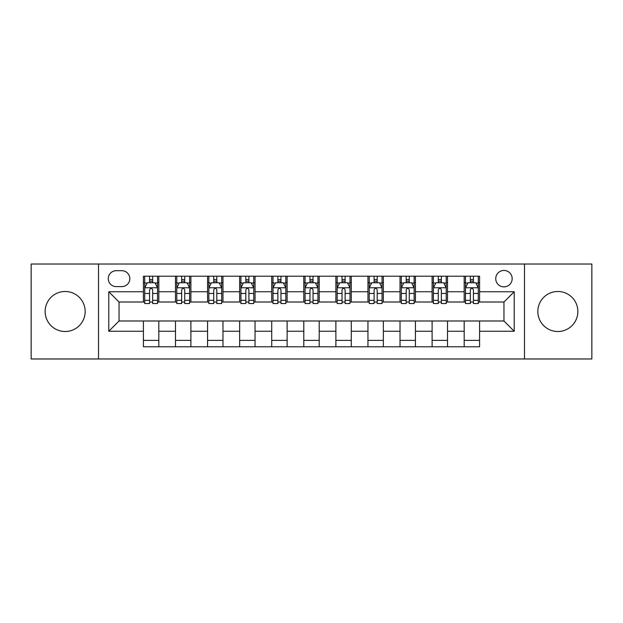 <?xml version="1.0" encoding="UTF-8"?>
<svg xmlns="http://www.w3.org/2000/svg" width="623" height="623" viewBox="0 0 623 623"><rect width="100%" height="100%" fill="white"/><g stroke="black" fill="none" stroke-linecap="round" stroke-linejoin="round"><path stroke-width="0.93" d="M557.85 291.486A20.014 20.014 0 0 0 537.836 311.5A20.014 20.014 0 0 0 557.85 331.514A20.014 20.014 0 0 0 577.864 311.5A20.014 20.014 0 0 0 557.85 291.486M65.15 291.486A20.014 20.014 0 0 0 45.136 311.5A20.014 20.014 0 0 0 65.15 331.514A20.014 20.014 0 0 0 85.164 311.5A20.014 20.014 0 0 0 65.15 291.486M503.96 270.444A8.208 8.208 0 0 0 495.744 278.652A8.208 8.208 0 0 0 503.96 286.868A8.208 8.208 0 0 0 512.168 278.652A8.208 8.208 0 0 0 503.96 270.444M524.488 358.973L591.85 358.973L591.85 264.027L524.488 264.027L524.488 358.973L98.512 358.973L98.512 264.027L31.15 264.027L31.15 358.973L98.512 358.973M116.221 286.611L121.867 286.611A7.959 7.959 0 0 0 129.818 278.652A7.959 7.959 0 0 0 121.867 270.701L116.221 270.701A7.959 7.959 0 0 0 108.262 278.652A7.959 7.959 0 0 0 116.221 286.611M524.488 264.027L98.512 264.027M143.415 331.257L108.776 331.257L108.776 291.743L143.415 291.743L143.415 302.007L119.04 302.007L119.04 320.993L143.415 320.993L143.415 346.785L479.585 346.785L479.585 320.993L503.96 320.993L503.96 302.007L479.585 302.007L479.585 291.743L514.224 291.743L514.224 331.257L479.585 331.257M479.585 291.743L479.585 276.215L143.415 276.215L143.415 291.743M464.182 276.215L464.182 302.007L465.467 302.007M470.342 302.007L473.425 302.007M478.3 302.007L479.585 302.007M464.182 302.007L446.224 302.007M432.105 276.215L432.105 302.007L433.39 302.007M438.265 302.007L441.349 302.007M432.105 302.007L414.147 302.007M400.028 276.215L400.028 302.007L401.313 302.007M406.188 302.007L409.272 302.007M400.028 302.007L382.07 302.007M367.952 276.215L367.952 302.007L369.237 302.007M374.112 302.007L377.195 302.007M367.952 302.007L349.994 302.007M335.875 276.215L335.875 302.007L337.16 302.007M342.035 302.007L345.119 302.007M335.875 302.007L317.917 302.007M303.798 276.215L303.798 302.007L305.083 302.007M309.958 302.007L313.042 302.007M303.798 302.007L285.84 302.007M271.721 276.215L271.721 302.007L273.006 302.007M277.881 302.007L280.965 302.007M271.721 302.007L253.763 302.007M239.645 276.215L239.645 302.007L240.93 302.007M245.805 302.007L248.889 302.007M239.645 302.007L221.687 302.007M207.568 276.215L207.568 302.007L208.853 302.007M213.728 302.007L216.812 302.007M207.568 302.007L189.61 302.007M175.491 276.215L175.491 302.007L176.776 302.007M181.651 302.007L184.735 302.007M175.491 302.007L157.533 302.007M143.415 302.007L144.7 302.007M149.575 302.007L152.658 302.007M143.415 320.993L158.818 320.993L158.818 346.785M479.585 320.993L158.818 320.993M158.818 276.215L158.818 302.007M143.415 282.632L144.7 282.632M149.575 282.632L152.658 282.632M157.533 282.632L158.818 282.632M143.415 340.368L158.818 340.368M175.491 320.993L175.491 346.785M190.895 276.215L190.895 302.007M175.491 282.632L176.776 282.632M181.651 282.632L184.735 282.632M189.61 282.632L190.895 282.632M190.895 320.993L190.895 346.785M175.491 340.368L190.895 340.368M207.568 320.993L207.568 346.785M222.972 320.993L222.972 346.785M207.568 340.368L222.972 340.368M222.972 276.215L222.972 302.007M207.568 282.632L208.853 282.632M213.728 282.632L216.812 282.632M221.687 282.632L222.972 282.632M239.645 320.993L239.645 346.785M255.048 320.993L255.048 346.785M239.645 340.368L255.048 340.368M255.048 276.215L255.048 302.007M239.645 282.632L240.93 282.632M245.805 282.632L248.889 282.632M253.763 282.632L255.048 282.632M271.721 320.993L271.721 346.785M287.125 320.993L287.125 346.785M271.721 340.368L287.125 340.368M287.125 276.215L287.125 302.007M271.721 282.632L273.006 282.632M277.881 282.632L280.965 282.632M285.84 282.632L287.125 282.632M303.798 320.993L303.798 346.785M319.202 320.993L319.202 346.785M303.798 340.368L319.202 340.368M319.202 276.215L319.202 302.007M303.798 282.632L305.083 282.632M309.958 282.632L313.042 282.632M317.917 282.632L319.202 282.632M335.875 320.993L335.875 346.785M351.279 320.993L351.279 346.785M335.875 340.368L351.279 340.368M351.279 276.215L351.279 302.007M335.875 282.632L337.16 282.632M342.035 282.632L345.119 282.632M349.994 282.632L351.279 282.632M367.952 320.993L367.952 346.785M383.355 320.993L383.355 346.785M367.952 340.368L383.355 340.368M383.355 276.215L383.355 302.007M367.952 282.632L369.237 282.632M374.112 282.632L377.195 282.632M382.07 282.632L383.355 282.632M400.028 320.993L400.028 346.785M415.432 320.993L415.432 346.785M400.028 340.368L415.432 340.368M415.432 276.215L415.432 302.007M400.028 282.632L401.313 282.632M406.188 282.632L409.272 282.632M414.147 282.632L415.432 282.632M432.105 320.993L432.105 346.785M447.509 320.993L447.509 346.785M432.105 340.368L447.509 340.368M447.509 276.215L447.509 302.007M432.105 282.632L433.39 282.632M438.265 282.632L441.349 282.632M446.224 282.632L447.509 282.632M464.182 320.993L464.182 346.785M464.182 340.368L479.585 340.368M464.182 282.632L465.467 282.632M470.342 282.632L473.425 282.632M478.3 282.632L479.585 282.632M119.04 302.007L108.776 291.743M119.04 320.993L108.776 331.257M514.224 291.743L503.96 302.007M514.224 331.257L503.96 320.993M152.658 279.548L149.575 279.548M157.533 300.325L152.658 300.325L152.658 303.541L157.533 303.541L157.533 287.888L154.963 282.756L147.269 282.756L144.7 287.888L144.7 303.541L149.575 303.541L149.575 300.325L144.7 300.325M144.7 287.888L144.7 276.215M157.533 287.888L157.533 276.215M149.575 282.756L149.575 276.215M152.658 276.215L152.658 282.756M152.658 300.325L152.658 289.82C151.63 287.842 150.602 287.842 149.575 289.82L149.575 300.325M184.735 279.548L181.651 279.548M189.61 300.325L184.735 300.325L184.735 303.541L189.61 303.541L189.61 287.888L187.04 282.756L179.346 282.756L176.776 287.888L176.776 303.541L181.651 303.541L181.651 300.325L176.776 300.325M176.776 287.888L176.776 276.215M189.61 287.888L189.61 276.215M181.651 282.756L181.651 276.215M184.735 276.215L184.735 282.756M184.735 300.325L184.735 289.82C183.707 287.842 182.679 287.842 181.651 289.82L181.651 300.325M216.812 279.548L213.728 279.548M221.687 300.325L216.812 300.325L216.812 303.541L221.687 303.541L221.687 287.888L219.117 282.756L211.423 282.756L208.853 287.888L208.853 303.541L213.728 303.541L213.728 300.325L208.853 300.325M208.853 287.888L208.853 276.215M221.687 287.888L221.687 276.215M213.728 282.756L213.728 276.215M216.812 276.215L216.812 282.756M216.812 300.325L216.812 289.82C215.784 287.842 214.756 287.842 213.728 289.82L213.728 300.325M248.889 279.548L245.805 279.548M253.763 300.325L248.889 300.325L248.889 303.541L253.763 303.541L253.763 287.888L251.194 282.756L243.5 282.756L240.93 287.888L240.93 303.541L245.805 303.541L245.805 300.325L240.93 300.325M240.93 287.888L240.93 276.215M253.763 287.888L253.763 276.215M245.805 282.756L245.805 276.215M248.889 276.215L248.889 282.756M248.889 300.325L248.889 289.82C247.861 287.842 246.833 287.842 245.805 289.82L245.805 300.325M280.965 279.548L277.881 279.548M285.84 300.325L280.965 300.325L280.965 303.541L285.84 303.541L285.84 287.888L283.27 282.756L275.576 282.756L273.006 287.888L273.006 303.541L277.881 303.541L277.881 300.325L273.006 300.325M273.006 287.888L273.006 276.215M285.84 287.888L285.84 276.215M277.881 282.756L277.881 276.215M280.965 276.215L280.965 282.756M280.965 300.325L280.965 289.82C279.937 287.842 278.909 287.842 277.881 289.82L277.881 300.325M313.042 279.548L309.958 279.548M317.917 300.325L313.042 300.325L313.042 303.541L317.917 303.541L317.917 287.888L315.347 282.756L307.653 282.756L305.083 287.888L305.083 303.541L309.958 303.541L309.958 300.325L305.083 300.325M305.083 287.888L305.083 276.215M317.917 287.888L317.917 276.215M309.958 282.756L309.958 276.215M313.042 276.215L313.042 282.756M313.042 300.325L313.042 289.82C312.014 287.842 310.986 287.842 309.958 289.82L309.958 300.325M345.119 279.548L342.035 279.548M349.994 300.325L345.119 300.325L345.119 303.541L349.994 303.541L349.994 287.888L347.424 282.756L339.73 282.756L337.16 287.888L337.16 303.541L342.035 303.541L342.035 300.325L337.16 300.325M337.16 287.888L337.16 276.215M349.994 287.888L349.994 276.215M342.035 282.756L342.035 276.215M345.119 276.215L345.119 282.756M345.119 300.325L345.119 289.82C344.091 287.842 343.063 287.842 342.035 289.82L342.035 300.325M377.195 279.548L374.112 279.548M382.07 300.325L377.195 300.325L377.195 303.541L382.07 303.541L382.07 287.888L379.5 282.756L371.806 282.756L369.237 287.888L369.237 303.541L374.112 303.541L374.112 300.325L369.237 300.325M369.237 287.888L369.237 276.215M382.07 287.888L382.07 276.215M374.112 282.756L374.112 276.215M377.195 276.215L377.195 282.756M377.195 300.325L377.195 289.82C376.167 287.842 375.139 287.842 374.112 289.82L374.112 300.325M409.272 279.548L406.188 279.548M414.147 300.325L409.272 300.325L409.272 303.541L414.147 303.541L414.147 287.888L411.577 282.756L403.883 282.756L401.313 287.888L401.313 303.541L406.188 303.541L406.188 300.325L401.313 300.325M401.313 287.888L401.313 276.215M414.147 287.888L414.147 276.215M406.188 282.756L406.188 276.215M409.272 276.215L409.272 282.756M409.272 300.325L409.272 289.82C408.244 287.842 407.216 287.842 406.188 289.82L406.188 300.325M441.349 279.548L438.265 279.548M446.224 300.325L441.349 300.325L441.349 303.541L446.224 303.541L446.224 287.888L443.654 282.756L435.96 282.756L433.39 287.888L433.39 303.541L438.265 303.541L438.265 300.325L433.39 300.325M433.39 287.888L433.39 276.215M446.224 287.888L446.224 276.215M438.265 282.756L438.265 276.215M441.349 276.215L441.349 282.756M441.349 300.325L441.349 289.82C440.321 287.842 439.293 287.842 438.265 289.82L438.265 300.325M473.425 279.548L470.342 279.548M478.3 300.325L473.425 300.325L473.425 303.541L478.3 303.541L478.3 287.888L475.731 282.756L468.037 282.756L465.467 287.888L465.467 303.541L470.342 303.541L470.342 300.325L465.467 300.325M465.467 287.888L465.467 276.215M478.3 287.888L478.3 276.215M470.342 282.756L470.342 276.215M473.425 276.215L473.425 282.756M473.425 300.325L473.425 289.82C472.398 287.842 471.37 287.842 470.342 289.82L470.342 300.325M175.491 331.257L158.818 331.257M175.491 291.743L158.818 291.743M207.568 291.743L190.895 291.743M207.568 331.257L190.895 331.257M239.645 291.743L222.972 291.743M239.645 331.257L222.972 331.257M271.721 291.743L255.048 291.743M271.721 331.257L255.048 331.257M303.798 291.743L287.125 291.743M303.798 331.257L287.125 331.257M335.875 291.743L319.202 291.743M335.875 331.257L319.202 331.257M367.952 291.743L351.279 291.743M367.952 331.257L351.279 331.257M400.028 291.743L383.355 291.743M400.028 331.257L383.355 331.257M432.105 291.743L415.432 291.743M432.105 331.257L415.432 331.257M464.182 291.743L447.509 291.743M464.182 331.257L447.509 331.257M157.471 287.764L144.762 287.764M144.7 283.068L147.114 283.068M155.119 283.068L157.533 283.068M149.575 293.449L144.7 293.449M157.533 293.449L152.658 293.449M152.658 281.183L149.575 281.183M189.548 287.764L176.839 287.764M176.776 283.068L179.19 283.068M187.196 283.068L189.61 283.068M181.651 293.449L176.776 293.449M189.61 293.449L184.735 293.449M184.735 281.183L181.651 281.183M221.624 287.764L208.915 287.764M208.853 283.068L211.267 283.068M219.273 283.068L221.687 283.068M213.728 293.449L208.853 293.449M221.687 293.449L216.812 293.449M216.812 281.183L213.728 281.183M253.701 287.764L240.992 287.764M240.93 283.068L243.344 283.068M251.349 283.068L253.763 283.068M245.805 293.449L240.93 293.449M253.763 293.449L248.889 293.449M248.889 281.183L245.805 281.183M285.778 287.764L273.069 287.764M273.006 283.068L275.421 283.068M283.426 283.068L285.84 283.068M277.881 293.449L273.006 293.449M285.84 293.449L280.965 293.449M280.965 281.183L277.881 281.183M317.855 287.764L305.145 287.764M305.083 283.068L307.497 283.068M315.503 283.068L317.917 283.068M309.958 293.449L305.083 293.449M317.917 293.449L313.042 293.449M313.042 281.183L309.958 281.183M349.931 287.764L337.222 287.764M337.16 283.068L339.574 283.068M347.579 283.068L349.994 283.068M342.035 293.449L337.16 293.449M349.994 293.449L345.119 293.449M345.119 281.183L342.035 281.183M382.008 287.764L369.299 287.764M369.237 283.068L371.651 283.068M379.656 283.068L382.07 283.068M374.112 293.449L369.237 293.449M382.07 293.449L377.195 293.449M377.195 281.183L374.112 281.183M414.085 287.764L401.376 287.764M401.313 283.068L403.727 283.068M411.733 283.068L414.147 283.068M406.188 293.449L401.313 293.449M414.147 293.449L409.272 293.449M409.272 281.183L406.188 281.183M446.161 287.764L433.452 287.764M433.39 283.068L435.804 283.068M443.81 283.068L446.224 283.068M438.265 293.449L433.39 293.449M446.224 293.449L441.349 293.449M441.349 281.183L438.265 281.183M478.238 287.764L465.529 287.764M465.467 283.068L467.881 283.068M475.886 283.068L478.3 283.068M470.342 293.449L465.467 293.449M478.3 293.449L473.425 293.449M473.425 281.183L470.342 281.183"/></g></svg>
